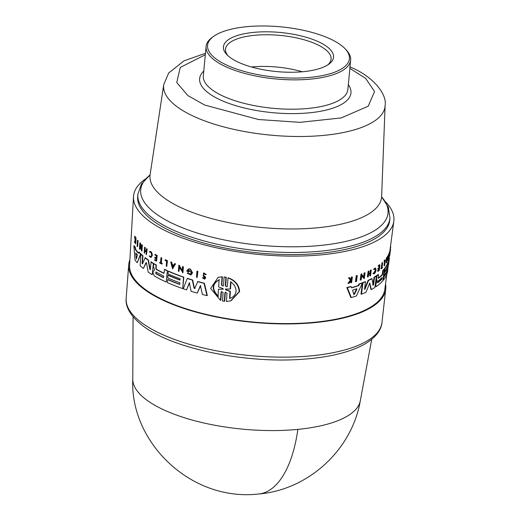 <?xml version="1.0" encoding="UTF-8"?>
<svg xmlns="http://www.w3.org/2000/svg" width="520" height="520" viewBox="0 0 520 520"><rect width="100%" height="100%" fill="white"/><g stroke="black" fill="none" stroke-linecap="round" stroke-linejoin="round"><path stroke-width="0.78" d="M165.691 410.728A114.322 40.599 -174.6 0 1 132.788 379.288L132.788 379.288C129.798 441.441 190.028 501.859 258.655 494A114.725 51.402 -95.6 0 0 297.856 429.384A114.322 40.599 -174.6 0 1 165.691 410.728M258.655 494C308.295 489.944 351.969 449.885 360.295 400.797A114.322 40.599 -174.6 0 1 297.856 429.384M385.515 283.985A129.09 45.845 -174.6 0 1 385.743 289.159A129.09 45.845 -174.6 0 1 303.732 323.453A129.09 45.845 -174.6 0 1 165.815 301.522A129.09 45.845 -174.6 0 1 128.707 264.862A129.09 45.845 -174.6 0 1 129.903 259.825M194.591 288.567L197.86 281.508A129.324 45.923 5.4 0 0 204.386 283.25L207.324 295.529L206.98 295.627A129.35 45.936 5.4 0 1 202.43 294.489L200.389 285.623L197.249 293.105A129.35 45.936 -174.6 0 1 191.107 291.317L189.319 282.744L186.544 289.881A129.35 45.936 -174.6 0 1 183.287 288.788L187.226 278.48A129.779 46.085 5.4 0 0 192.342 280.092L194.025 288.151L195.13 288.288M200.727 285.532L197.249 293.105M189.644 282.653L186.544 289.881M187.226 278.48L187.551 278.389A129.324 45.923 5.4 0 0 192.673 280L194.357 288.067M187.876 272.851L190.255 274.144L191.373 272.636L188.65 269.913L187.993 270.757A129.617 46.027 5.4 0 0 189.222 271.161L188.858 271.843A130.046 46.182 -174.6 0 1 186.725 271.141L188.299 268.983L189.456 268.834A129.701 46.059 5.4 0 0 190.495 269.165L192.562 272.812L190.938 274.983L187.187 273.208L188.201 272.76L189.969 274.092M182.468 266.669L182.793 266.584A129.701 46.059 5.4 0 0 183.378 266.786L182.975 272.701L179.244 267.293L178.958 271.453A129.935 46.143 -174.6 0 1 178.399 271.245L178.808 265.33A130.156 46.221 5.4 0 0 179.361 265.538L179.309 266.312L182.175 270.959L182.468 266.669A130.156 46.221 -174.6 0 0 183.053 266.877L183.378 266.786M179.569 267.209L178.958 271.453M178.808 265.33L179.127 265.245A129.701 46.059 5.4 0 0 179.686 265.454L179.634 266.221L182.5 270.868M174.551 263.673L174.876 263.588A129.701 46.059 5.4 0 0 175.539 263.855L172.549 268.931L170.742 262.087A130.156 46.221 5.4 0 0 171.386 262.366L172.003 264.7A130.078 46.195 5.4 0 0 173.641 265.382L174.551 263.673A130.156 46.221 5.4 0 0 175.221 263.939L172.549 268.931M170.742 262.087L171.067 262.002A129.701 46.059 5.4 0 0 171.711 262.275L172.322 264.615A129.63 46.033 5.4 0 0 173.732 265.2M203.034 277.732L204.211 278.46L204.698 277.849L203.112 275.867L203.775 272.909L206.219 274.495L205.231 274.632L203.71 273.644L203.495 275.418L205.14 276.594L205.712 277.972L204.497 279.162L202.391 277.817L203.379 277.641L204.269 278.389M202.391 277.817L203.379 277.641M196.924 271.284L197.256 271.193A129.701 46.059 5.4 0 0 197.899 271.382L197.171 277.381A129.935 46.143 -174.6 0 1 196.521 277.199L196.924 271.284A130.156 46.221 -174.6 0 0 197.567 271.472L197.899 271.382M220.493 300.352L221.033 292.142L221.397 292.045L220.864 300.255L220.493 300.352L210.639 288.438L218.14 277.316L222.385 276.75L222.027 276.848L221.488 285.058L222.95 286.111L223.529 285.454L224.081 276.998L226.265 277.238L225.719 285.695L226.291 286.598M226.265 277.238L225.894 277.342L225.349 285.792L226.844 286.832L227.435 286.169L227.962 277.953L228.332 277.849C235.216 280.312 238.986 284.863 239.629 291.499L230.997 300.807L226.453 301.457L226.98 293.241L225.478 292.208L224.894 292.864L224.347 301.32L222.528 300.983L223.073 292.533L221.605 291.48L221.033 292.142M224.894 292.87L225.264 292.767L224.718 301.223L224.347 301.32M222.385 276.75L221.852 284.96L222.541 285.942M372.704 285.129L374.094 277.192A129.324 45.923 5.4 0 0 375.947 276.036L376.435 275.711A129.324 45.923 5.4 0 0 378.105 274.541L378.547 274.625A129.779 46.085 -174.6 0 1 376.883 275.788L376.532 278.434L377.052 280.611L375.668 284.954L376.396 286.468L375.609 286.494L375.219 285.883M374.094 277.192L374.543 277.271A129.779 46.085 5.4 0 0 376.389 276.114L374.887 287.489A129.35 45.936 -174.6 0 1 371.397 289.588L370.949 289.51L369.623 283.192M369.544 283.543L370.078 283.276L369.544 283.543L366.022 292.272A129.35 45.936 -174.6 0 1 361.452 294.177L360.984 294.093L362.512 282.724A129.324 45.923 5.4 0 0 365.066 281.69L365.528 281.775L364.52 289.322L364.969 289.296L368.557 280.43A129.779 46.085 5.4 0 0 372.001 278.707L373.146 285.214L373.542 284.817L373.146 285.214M364.52 289.322L364.969 289.296L364.533 289.218L368.101 280.345A129.324 45.923 5.4 0 0 371.553 278.623L372.001 278.707M378.118 278.135A129.174 45.87 5.4 0 0 382.207 274.553L382.733 270.562A129.324 45.923 5.4 0 0 383.923 269.269L384.358 269.347L382.863 280.722A129.35 45.936 -174.6 0 1 376.396 286.468M375.837 283.66L375.401 283.582L376.474 280.228L377.052 280.611M376.89 280.306L376.506 280.235L376.09 278.35L376.532 278.434M358.202 285.571L358.937 284.024A129.324 45.923 5.4 0 0 361.991 282.919L362.459 283.003A129.779 46.085 -174.6 0 1 359.418 284.115L358.683 285.662L358.202 285.571A129.279 45.91 5.4 0 1 351.481 287.638M362.459 283.003L356.343 295.997A129.35 45.936 -174.6 0 1 351.286 297.55L350.792 297.459L346.821 287.547A129.324 45.923 5.4 0 0 350.61 286.572L351.111 286.663L351.559 287.846A129.727 46.066 5.4 0 0 358.683 285.662M363.545 277.219L364.117 272.928A129.695 46.052 5.4 0 0 364.585 272.747L365.053 272.831L364.26 278.752L361.738 275.756L361.179 279.916A129.922 46.137 -174.6 0 1 360.685 280.092L361.485 274.177A130.149 46.215 5.4 0 0 361.972 274.001L361.875 274.768L364.013 277.303L364.591 273.013L364.117 272.928M364.26 278.752L361.263 275.672M360.685 280.092L360.21 280.007L361.004 274.092A129.695 46.052 5.4 0 0 361.498 273.917L361.972 274.001M386.353 257.907A129.701 46.059 5.4 0 0 386.568 257.615L387.004 257.699A130.156 46.221 -174.6 0 1 386.789 257.992L386.353 257.907L386.288 262.821L386.724 262.899L386.789 257.992M386.99 258.628A129.63 46.033 5.4 0 0 387.043 258.557L387.524 256.191A129.701 46.059 5.4 0 0 387.706 255.892L388.141 255.97L386.724 262.899M387.777 260.221L388.557 254.306A129.701 46.059 5.4 0 0 388.674 254.059L389.11 254.137L389.11 257.075L389.675 252.785A130.156 46.221 5.4 0 0 389.766 252.531L388.986 258.453L388.882 255.892L388.329 260.058A129.935 46.143 5.4 0 1 388.219 260.299L387.777 260.221M389.044 254.124L389.233 252.707A129.701 46.059 5.4 0 0 389.324 252.453L389.766 252.531M383.351 277.004A129.012 45.812 5.4 0 0 386.568 271.674L386.601 271.459M383.923 272.662A129.174 45.87 5.4 0 0 386.938 267.8M384.3 269.341L384.378 268.723A129.324 45.923 5.4 0 0 388.174 261.924L388.615 262.002L387.114 273.377A129.35 45.936 -174.6 0 1 383.318 280.183L383.715 277.173A129.467 45.975 5.4 0 0 387.01 271.752L387.231 270.082A129.526 45.994 -174.6 0 1 383.935 275.502L384.287 272.825A129.63 46.033 5.4 0 0 387.582 267.41L387.757 266.071A129.681 46.052 -174.6 0 1 384.462 271.492L384.813 268.801A129.779 46.085 5.4 0 0 388.615 262.002M388.369 261.957L388.596 260.338A129.324 45.923 5.4 0 0 388.817 259.064L388.895 258.44M389.597 252.506L390.013 249.853A129.701 46.059 5.4 0 0 390.091 249.418L393.829 221.202A130.754 46.43 -174.6 0 1 310.394 255.651A130.754 46.43 -174.6 0 1 171.106 233.415A130.754 46.43 -174.6 0 1 133.504 196.593A130.754 46.43 -174.6 0 1 145.373 179.056M368.706 273.611A129.584 46.02 5.4 0 0 370.051 272.968L370.422 270.179A129.695 46.052 5.4 0 0 370.825 269.984L371.28 270.069L370.532 275.697A129.935 46.143 -174.6 0 1 370.13 275.892L369.675 275.808L370.012 273.306M370.13 275.892L370.468 273.383A130.026 46.176 -174.6 0 1 368.622 274.255L368.284 276.764A129.935 46.143 -174.6 0 1 367.861 276.952L367.406 276.868L368.154 271.245A129.695 46.052 5.4 0 0 368.576 271.05L369.038 271.135L368.667 273.923A130.039 46.176 5.4 0 0 370.513 273.052L370.884 270.264A130.149 46.215 5.4 0 0 371.28 270.069M378.222 265.694L378.664 265.772A130.149 46.215 5.4 0 0 379.971 264.843L379.529 264.758A129.695 46.052 5.4 0 1 378.222 265.694L378.157 266.188L378.599 266.266A130.13 46.209 5.4 0 0 379.639 265.531L379.334 267.82A130.039 46.176 -174.6 0 1 378.3 268.554L378.209 269.25L377.767 269.165L377.858 268.476A129.584 46.02 5.4 0 0 378.892 267.742L379.197 265.454M378.209 269.25A130.013 46.169 5.4 0 0 379.243 268.515L379.022 270.192A129.954 46.143 -174.6 0 1 377.988 270.927L377.923 271.401L377.546 270.849A129.5 45.988 5.4 0 0 378.579 270.114L378.8 268.431M350.63 279.76L351.423 277.05A129.695 46.052 5.4 0 0 351.871 276.926L352.372 277.017L351.604 282.639A129.935 46.143 -174.6 0 1 351.156 282.763L351.455 280.592A130.013 46.169 -174.6 0 1 350.981 280.716L349.102 283.296A129.935 46.143 -174.6 0 1 348.51 283.445L350.799 280.325L349.018 277.888A130.149 46.215 5.4 0 0 349.622 277.739L351.137 279.858L351.656 279.13L351.15 279.038M351.156 282.763L350.656 282.672L350.948 280.501M348.51 283.445L347.997 283.355L350.291 280.228L348.504 277.797A129.695 46.052 5.4 0 0 349.109 277.647L349.622 277.739M374.088 269.594L373.503 269.165L375.499 267.969L376.071 270.062C375.434 272.87 374.537 274.092 373.393 273.721L372.944 273.644L373.197 273.072L373.893 273.286L375.778 270.238L375.317 268.574L374.088 269.594L373.951 269.25L375.499 267.969M373.646 273.15L373.704 273.891L372.944 273.644M373.685 273.189L375.329 270.159L375.135 268.658M382.076 267.254A129.5 45.988 5.4 0 0 382.083 267.254L382.454 267.807A129.935 46.143 -174.6 0 1 381.193 268.918L381.257 268.444A129.954 46.143 5.4 0 0 381.758 268.014L382.434 262.86A130.149 46.215 5.4 0 0 382.688 262.639L382.012 267.793A129.954 46.143 5.4 0 0 382.519 267.332M381.193 268.918L380.822 268.365A129.5 45.988 5.4 0 0 381.316 267.937L381.999 262.782A129.695 46.052 5.4 0 0 382.246 262.561L382.688 262.639M384.475 261.417L384.04 261.333L384.111 260.78A129.695 46.052 5.4 0 0 384.976 259.844L385.411 259.922A130.149 46.215 -174.6 0 1 384.547 260.858L384.475 261.417A130.124 46.209 5.4 0 0 385.125 260.715L384.462 265.785L384.026 265.707L384.69 260.637M355.934 281.664L355.446 281.574L356.252 275.659A129.695 46.052 5.4 0 0 356.791 275.496L357.279 275.581L356.473 281.495A129.922 46.137 -174.6 0 1 355.934 281.664L356.74 275.75L356.252 275.659M386.802 274.287L384.807 289.374A128.187 45.52 -174.6 0 1 303.011 323.147A128.187 45.52 -174.6 0 1 166.458 301.346A128.187 45.52 -174.6 0 1 129.591 265.245L133.504 196.593M385.457 201.754A130.754 46.43 -174.6 0 1 393.829 221.202M168.207 271.232L168.525 271.147A129.324 45.923 5.4 0 0 183.839 277.147L182.741 288.6A129.35 45.936 -174.6 0 1 167.427 282.601L167.635 279.597A129.467 45.975 5.4 0 0 179.758 284.466L179.868 282.796A129.526 45.994 -174.6 0 1 167.745 277.927L167.928 275.256A129.63 46.033 5.4 0 0 180.05 280.124L180.141 278.785A129.681 46.052 -174.6 0 1 168.019 273.917L168.207 271.232A129.779 46.085 5.4 0 0 183.514 277.231L182.741 288.6M137.82 240.26A129.695 46.052 5.4 0 0 138.06 240.552L137.677 246.467L137.319 246.565A129.922 46.137 -174.6 0 1 137.072 246.272L137.456 240.357L137.82 240.26M165.145 259.857L165.47 259.766A129.695 46.052 5.4 0 0 167.472 260.702L166.764 266.416A129.935 46.143 -174.6 0 1 166.257 266.182L166.608 261.118A130.124 46.209 5.4 0 1 165.107 260.416L165.145 259.857A130.149 46.215 -174.6 0 0 167.147 260.793L167.472 260.702M160.927 257.764L161.252 257.673A129.695 46.052 5.4 0 0 161.714 257.913L161.363 263.062A129.5 45.988 5.4 0 0 162.325 263.556L161.967 264.115A129.935 46.143 -174.6 0 1 159.66 262.925L159.692 262.45A129.954 46.143 5.4 0 0 160.576 262.912L160.927 257.764A130.149 46.215 5.4 0 0 161.388 257.998L161.037 263.153A129.954 46.143 5.4 0 0 162 263.64L162.325 263.556M159.692 262.45L160.017 262.366A129.5 45.988 5.4 0 0 160.595 262.665M149.792 251.518C151.255 251.277 152.1 252.609 152.321 255.508L150.956 257.524L149.195 256.126L149.422 255.794L150.82 256.822M135.531 240.922L134.498 242.392A129.935 46.143 -174.6 0 1 134.316 242.093L135.102 240.442L134.595 236.34L134.972 236.236A129.695 46.052 5.4 0 0 135.155 236.542L135.466 239.044M135.155 236.542L134.778 236.639L135.226 240.194L135.544 237.816L135.915 237.718A129.695 46.052 5.4 0 0 136.071 237.946L135.707 243.568L135.337 243.666A129.935 46.143 -174.6 0 1 135.18 243.438L135.323 241.267A130.013 46.169 -174.6 0 1 135.155 241.02L134.498 242.392M155.019 254.494L155.344 254.41A129.695 46.052 5.4 0 0 157.203 255.483L156.494 261.196A129.935 46.143 -174.6 0 1 154.635 260.124L154.667 259.649A129.954 46.143 -174.6 0 0 156.137 260.5L156.247 258.824A130.013 46.169 5.4 0 1 154.785 257.972L154.83 257.283A130.039 46.176 -174.6 0 0 156.299 258.135L156.455 255.847A130.13 46.209 5.4 0 1 154.986 254.995L155.019 254.494A130.149 46.215 5.4 0 0 156.877 255.573L156.494 261.196M154.667 259.649L154.993 259.558A129.5 45.988 5.4 0 0 156.149 260.234M154.83 257.283L155.155 257.192A129.584 46.02 5.4 0 0 156.312 257.868M145.06 250.627L144.553 253.227A129.935 46.143 -174.6 0 1 144.222 252.954L144.599 247.332A130.149 46.215 5.4 0 0 144.93 247.598L144.749 250.386A130.039 46.176 5.4 0 0 146.296 251.596L146.484 248.814A130.149 46.215 5.4 0 0 146.841 249.08L146.458 254.703A129.935 46.143 -174.6 0 1 146.107 254.436L146.276 251.933A130.026 46.176 -174.6 0 1 144.722 250.718L144.553 253.227M144.599 247.332L144.937 247.24A129.695 46.052 5.4 0 0 145.275 247.507L145.087 250.296A129.584 46.02 5.4 0 0 146.322 251.264M146.484 248.814L146.822 248.722A129.695 46.052 5.4 0 0 147.173 248.989L146.458 254.703M140.276 246.103L140.082 249.106L139.731 249.203A129.922 46.137 -174.6 0 1 139.451 248.917L139.841 243.009L140.192 242.911A129.695 46.052 5.4 0 0 140.472 243.197L141.505 248.034M140.419 243.964L140.069 244.062L141.434 249.119L141.713 244.836L142.064 244.738A129.695 46.052 5.4 0 0 142.363 245.018L141.973 250.933L141.629 251.024L140.004 245.044L139.731 249.203M138.788 252.233L139.139 252.135A129.324 45.923 5.4 0 0 140.894 253.91L137.248 262.73A129.35 45.936 -174.6 0 1 135.012 259.994L133.881 245.823A129.779 46.085 5.4 0 0 135.102 247.734L135.245 249.425A129.727 46.066 5.4 0 0 138.405 253.279L138.788 252.233A129.779 46.085 -174.6 0 0 140.549 254L140.894 253.91M133.881 245.823L134.258 245.719A129.324 45.923 5.4 0 0 135.473 247.637L135.616 249.321A129.279 45.91 5.4 0 0 138.528 252.935M156.332 265.031L156.006 265.115A129.779 46.085 -174.6 0 1 153.673 263.757L154.005 263.666A129.324 45.923 5.4 0 0 156.332 265.031L156.111 268.216L156.572 269.308A129.174 45.87 5.4 0 0 163.995 273.169M156.572 269.308L156.254 269.399A129.63 46.033 5.4 0 0 163.976 273.403L164.573 269.328A129.324 45.923 5.4 0 0 167.343 270.615L166.244 282.074A129.35 45.936 -174.6 0 1 154.291 275.945L153.049 272.909L153.133 271.609L154.512 269.9L153.498 266.389L153.673 263.757M142.428 263.868L142.097 263.4L142.428 263.868L145.288 257.699A129.324 45.923 5.4 0 0 148.421 260.033L150.183 269.308L150.618 269.406M150.287 269.497L149.858 269.399L150.287 269.497L151.125 261.865A129.324 45.923 5.4 0 0 153.368 263.276L152.263 274.736A129.35 45.936 -174.6 0 1 148.239 272.129L146.471 262.977L145.99 262.62L143.358 268.495A129.35 45.936 -174.6 0 1 140.12 265.675L140.875 254.312A129.779 46.085 5.4 0 0 142.603 255.859L142.097 263.4L142.773 263.776M146.322 262.529L143.358 268.495M140.875 254.312L141.219 254.215A129.324 45.923 5.4 0 0 142.941 255.769L142.441 263.308M167.635 279.597L167.953 279.513A129.012 45.812 5.4 0 0 179.77 284.264M389.851 254.677L389.662 255.873L389.389 255.385M390.117 252.311L390.143 252.317A130.072 46.189 5.4 0 1 390.039 252.837L389.799 254.891L389.5 254.534M390.416 250.432L390.228 251.849M227.962 277.953C234.832 280.423 238.596 284.973 239.233 291.61L230.614 300.911M149.968 252.116L149.461 251.608C150.93 251.368 151.775 252.694 151.996 255.6L150.956 257.524M149.422 255.794L150.826 256.913L151.645 255.379C151.476 253.071 150.806 252.011 149.637 252.2L149.832 252.116M203.495 275.418L204.796 276.686L205.374 278.07L204.497 279.162M190.495 269.165L190.164 269.25L192.231 272.896L190.613 275.074M381.622 196.82L388.343 207.279L389.961 218.088L389.76 220.194A126.601 44.954 -174.6 0 1 309.692 254.098A126.601 44.954 -174.6 0 1 174.05 232.615A126.601 44.954 -174.6 0 1 137.69 196.372L137.885 194.259L141.369 184.158L150.059 174.928M356.759 288.834L356.935 289.276L354.465 294.262L353.951 294.418L352.586 290.608L352.924 290.011A129.63 46.033 5.4 0 0 356.759 288.834L356.993 289.094M353.457 294.327L353.971 294.171L356.454 289.185L356.278 288.75M377.481 282.737L377.916 281.106A129.532 45.994 5.4 0 0 382.063 277.543L381.843 279.214A129.467 45.975 -174.6 0 1 377.696 282.776L377.572 282.815M382.063 277.543L382.232 278.096M230.6 281.892C234.162 284.2 235.995 287.287 236.1 291.155C235.541 294.918 233.35 297.369 229.541 298.506L229.996 291.375L225.478 289.738L225.518 289.062L230.145 289.022L230.6 281.892M222.95 288.587L223.294 288.99L222.905 289.257L218.491 289.211L218.023 296.374C211.367 289.445 211.731 283.907 219.108 279.753L218.641 286.917L222.95 288.587M137.442 255.06L136.357 259.07L135.74 252.98A129.63 46.033 5.4 0 0 137.442 255.06M163.293 275.834L163.839 276.959L163.183 277.505A129.467 45.975 -174.6 0 1 155.805 273.656L155.922 271.986A129.532 45.994 5.4 0 0 163.293 275.834M345.007 48.666L346.157 49.868A72.599 25.779 -174.6 0 1 350.649 60.132A72.599 25.779 -174.6 0 1 304.733 79.573A72.599 25.779 -174.6 0 1 226.947 67.255A72.599 25.779 -174.6 0 1 206.096 46.468A72.599 25.779 -174.6 0 1 212.433 37.232L213.792 36.264A71.24 25.298 -174.6 0 1 328.952 38.337A71.24 25.298 -174.6 0 1 345.007 48.666A71.24 25.298 -174.6 0 1 316.667 76.59A71.24 25.298 -174.6 0 1 228.033 65.722A71.24 25.298 -174.6 0 1 213.792 36.264M317.668 41.405A55.302 19.637 5.4 0 0 248.859 32.968A55.302 19.637 5.4 0 0 226.863 54.645A55.302 19.637 5.4 0 0 239.323 62.66A55.302 19.637 5.4 0 0 328.725 64.272A55.302 19.637 5.4 0 0 317.668 41.405M327.516 65.072A53.034 18.831 5.4 0 0 331.091 59.137A53.034 18.831 5.4 0 0 315.861 43.953A53.034 18.831 5.4 0 0 259.038 34.951A53.034 18.831 5.4 0 0 225.492 49.153A53.034 18.831 5.4 0 0 227.897 55.653M302.257 71.78A53.034 18.831 5.4 0 0 251.453 66.976M167.928 275.256L168.253 275.171A129.174 45.87 5.4 0 0 180.069 279.923M356.74 275.75A130.149 46.215 5.4 0 0 357.279 275.581M384.111 260.78L384.547 260.858M385.411 259.922L384.67 265.551A129.935 46.143 -174.6 0 1 384.462 265.785M381.999 262.782L382.434 262.86M381.316 267.937L381.758 268.014M380.822 268.365L381.257 268.444M373.503 269.165L373.951 269.25M348.504 277.797L349.018 277.888M350.291 280.228L350.799 280.325M351.423 277.05L351.929 277.141A130.149 46.215 5.4 0 0 352.372 277.017M351.656 279.13L351.929 277.141M378.892 267.742L379.334 267.82M377.858 268.476L378.3 268.554M378.579 270.114L379.022 270.192M377.546 270.849L377.988 270.927M379.971 264.843L379.229 270.471A129.935 46.143 -174.6 0 1 377.923 271.401M378.599 266.266L378.664 265.772M370.422 270.179L370.884 270.264M370.051 272.968L370.513 273.052M368.154 271.245L368.615 271.323A130.149 46.215 5.4 0 0 369.038 271.135M367.861 276.952L368.615 271.323M390.091 249.418L390.546 249.444L390.384 250.653M390.013 249.853L390.462 249.931A130.156 46.221 5.4 0 0 390.533 249.496M389.603 253.767L390.462 249.931M390.143 252.317L390.065 252.909A130.046 46.182 -174.6 0 1 389.87 253.819M389.682 255.437L389.818 254.586M389.149 258.226L389.389 256.12M389.019 258.2L389.356 258.264A129.779 46.085 5.4 0 1 389.266 259.11A129.779 46.085 5.4 0 1 389.038 260.416L388.596 260.338M387.147 273.137L389.038 260.416M387.816 269.828L387.543 271.752A129.35 45.936 -174.6 0 1 387.185 273.143M386.568 271.674L387.01 271.752M383.338 277.108L383.715 277.173M382.941 280.111L383.318 280.183M384.378 268.723L384.813 268.801M384.085 271.421L384.462 271.492M387.179 267.339L387.582 267.41M383.91 272.76L384.287 272.825M383.559 275.438L383.935 275.502M390.364 249.411L390.728 246.681M388.55 258.375L388.986 258.453M389.233 252.707L389.675 252.785M388.557 254.306L388.993 254.384A130.156 46.221 5.4 0 0 389.11 254.137M388.219 260.299L388.993 254.384M387.043 258.557L387.478 258.635A130.078 46.195 5.4 0 1 386.984 259.376L387.004 257.699M387.524 256.191L387.959 256.269A130.156 46.221 5.4 0 0 388.141 255.97M387.478 258.635L387.959 256.269M361.004 274.092L361.485 274.177M364.591 273.013A130.149 46.215 5.4 0 0 365.053 272.831M358.937 284.024L359.418 284.115M346.821 287.547L347.334 287.638A129.779 46.085 5.4 0 0 351.111 286.663M351.286 297.55L347.334 287.638M376.435 275.711L376.883 275.788M382.733 270.562L383.168 270.641A129.779 46.085 5.4 0 0 384.358 269.347M382.207 274.553L382.642 274.632L383.168 270.641M378.163 278.317L378.365 278.356A129.63 46.033 5.4 0 0 382.642 274.632M378.365 278.356L378.125 277.817L378.365 278.356M378.547 274.625L378.125 277.817M368.101 280.345L368.557 280.43M362.512 282.724L362.979 282.808A129.779 46.085 5.4 0 0 365.528 281.775M361.452 294.177L362.979 282.808M371.397 289.588L369.746 283.218M373.094 284.733L373.542 284.817L374.543 277.271M224.081 276.998L225.894 277.342M218.14 277.316L222.027 276.848M138.06 240.552L137.703 240.65L137.319 246.565M197.567 271.472L197.171 277.381M167.147 260.793L166.764 266.416M161.363 263.062L161.037 263.153M161.714 257.913L161.388 257.998M162 263.64L161.967 264.115M149.461 251.608L150.033 251.407M136.071 237.946L135.701 238.043L135.337 243.666M203.431 273.007L205.875 274.586M157.203 255.483L156.877 255.573M147.173 248.989L146.841 249.08M145.087 250.296L144.749 250.386M145.275 247.507L144.93 247.598M171.711 262.275L171.386 262.366M179.634 266.221L179.309 266.312M179.686 265.454L179.361 265.538M183.053 266.877L182.65 272.792M140.472 243.197L140.069 244.062M142.363 245.018L142.019 245.115L141.629 251.024M189.456 268.834L189.131 268.925A130.156 46.221 5.4 0 0 190.164 269.25M188.299 268.983L189.131 268.925M189.222 271.161L188.858 271.843M187.668 270.849A130.072 46.189 5.4 0 0 188.897 271.245M135.616 249.321L135.245 249.425M135.473 247.637L135.102 247.734M140.549 254L137.248 262.73M183.839 277.147L183.514 277.231M167.343 270.615L166.244 282.074M164.249 269.412A129.779 46.085 5.4 0 0 167.024 270.706M156.254 269.399L155.785 268.307L156.111 268.216M156.006 265.115L155.785 268.307M204.386 283.25L204.042 283.348L206.98 295.627M197.529 281.6A129.779 46.085 5.4 0 0 204.042 283.348M194.799 288.379L194.025 288.151M192.673 280L192.342 280.092M148.421 260.033L148.09 260.124L149.858 269.399L150.183 269.308M144.95 257.79A129.779 46.085 5.4 0 0 148.09 260.124M142.941 255.769L142.603 255.859M146.263 262.542L146.471 262.977M153.368 263.276L152.263 274.736M150.8 261.957A129.779 46.085 5.4 0 0 153.036 263.367M386.951 261.17L386.978 259.662A130.065 46.189 5.4 0 0 387.394 259.038L386.951 261.17M353.971 294.171L354.465 294.262L353.951 294.418M172.672 267.202L172.107 265.096A130.065 46.189 5.4 0 0 173.485 265.668L172.672 267.202M135.954 253.26L135.603 253.357L135.74 252.98M136.357 259.07L135.967 253.26M163.482 277.537L163.501 277.413A129.012 45.812 5.4 0 1 156.13 273.572L155.805 273.656M377.435 282.562A129.012 45.812 5.4 0 0 381.407 279.136L381.791 278.018M230.978 281.788L230.522 288.918L230.145 289.022M225.888 288.958L225.849 289.64L230.373 291.272L229.918 298.402M229.996 291.375L230.373 291.272M219.472 279.656C212.089 283.777 211.725 289.322 218.387 296.276M223.275 289.159L218.491 289.211M172.432 265.012L172.991 267.111M156.247 271.901L156.13 273.572M126.172 298.356C125.444 303.758 127.459 313.267 141.011 324.382C169.663 348.16 244.692 363.876 303.349 359.197C329.628 357.253 350.071 352.235 364.676 344.136C377.995 336.258 381.615 327.932 381.959 322.53A128.466 45.617 -174.6 0 1 300.346 356.662A128.466 45.617 -174.6 0 1 163.098 334.834A128.466 45.617 -174.6 0 1 139.789 321.302A128.466 45.617 -174.6 0 1 126.172 298.356L128.707 264.862M389.961 218.088A126.601 44.954 -174.6 0 1 309.887 251.992A126.601 44.954 -174.6 0 1 174.252 230.503A126.601 44.954 -174.6 0 1 137.885 194.259M381.622 196.879A124.215 44.109 -174.6 0 1 351.377 240.019A124.215 44.109 -174.6 0 1 176.397 225.232A124.215 44.109 -174.6 0 1 150.046 174.993M349.869 68.406L365.599 78.325L374.543 91.54L368.186 106.23L341.257 117.91L300.034 122.343L258.531 119.522L204.561 105.008L187.811 95.544L176.748 82.531L180.284 67.431L205.316 54.743M349.648 66.814C373.048 76.063 387.25 94.367 385.106 105.502A111.195 39.488 -174.6 0 1 315.75 136.006A111.195 39.488 -174.6 0 1 195.592 117.195A111.195 39.488 -174.6 0 1 163.748 84.578L150.111 174.649A116.298 41.294 -174.6 0 0 183.417 208.761A116.298 41.294 -174.6 0 0 347.243 222.612A116.298 41.294 -174.6 0 0 381.628 196.534L381.758 197.789M350.649 60.132L347.88 89.479A72.599 25.779 -174.6 0 1 326.45 105.248A72.599 25.779 -174.6 0 1 224.172 96.603A72.599 25.779 -174.6 0 1 203.32 75.816L206.096 46.468M348.329 84.695A76.005 26.988 -174.6 0 1 328.53 109.473A76.005 26.988 -174.6 0 1 234.923 105.404A76.005 26.988 -174.6 0 1 203.775 71.032M376.928 281.002L376.487 280.923M375.928 281.97L376.376 282.048M375.232 284.875L375.668 284.954M225.349 285.792L225.719 285.695M221.488 285.058L221.852 284.96M205.14 276.594L204.796 276.686M356.454 289.185L356.935 289.276M381.407 279.136L381.843 279.214M225.849 289.64L225.478 289.738M205.446 53.307L184.08 60.794L168.701 72.995L163.748 84.578M360.295 400.797L371.728 339.339M381.959 322.53L385.743 289.159M389.331 255.814L389.662 255.873M385.106 105.502L381.628 196.534M132.788 379.288L133.075 316.778M390.098 249.366L390.546 249.444M389.857 254.677L390.007 253.513M388.473 265.109L389.266 259.11M149.747 175.858L150.111 174.649"/></g></svg>
